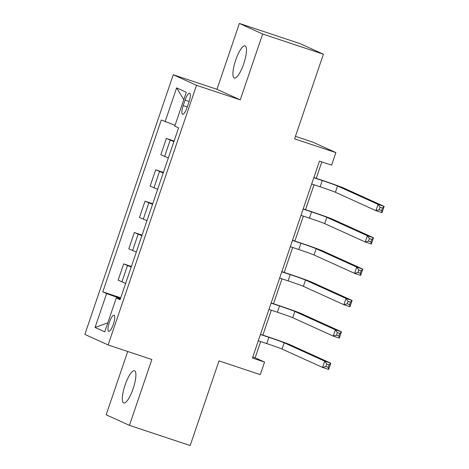 <?xml version="1.0" encoding="UTF-8"?>
<svg xmlns="http://www.w3.org/2000/svg" width="469" height="469" viewBox="0 0 469 469"><rect width="100%" height="100%" fill="white"/><g stroke="black" fill="none" stroke-linecap="round" stroke-linejoin="round"><path stroke-width="0.7" d="M133.143 388.66A16.966 4.397 -71.6 0 0 134.468 370.733A16.966 4.397 -71.6 0 0 125.094 385.008A16.966 4.397 -71.6 0 0 123.763 402.935A16.966 4.397 -71.6 0 0 133.143 388.66M243.733 63.796A16.966 4.397 -71.6 0 0 245.064 45.868A16.966 4.397 -71.6 0 0 235.684 60.143A16.966 4.397 -71.6 0 0 234.359 78.065A16.966 4.397 -71.6 0 0 243.733 63.796M113.381 324.173A8.483 2.198 -71.6 0 0 114.049 315.209A8.483 2.198 -71.6 0 0 109.359 322.35A8.483 2.198 -71.6 0 0 108.691 331.313A8.483 2.198 -71.6 0 0 113.381 324.173M127.72 351.474L106.17 414.795L129.438 425.354L190.174 445.55L219 360.884L260.301 374.62L264.569 362.074L255.136 357.794L260.658 341.567M173.243 74.759L84.854 334.403L108.122 344.955L196.511 85.311L173.243 74.759L216.977 89.303L240.245 99.856L262.663 34.008L239.389 23.45L216.977 89.303M239.389 23.45L300.131 43.646L323.399 54.205L294.579 138.871L335.88 152.607L312.606 142.048L295.435 136.338M262.663 34.008L323.399 54.205M335.88 152.607L331.606 165.147L319.459 161.107L252.422 358.035L264.569 362.074M185.085 100.114L183.209 105.631A8.219 2.128 -71.6 0 0 182.564 114.313A8.219 2.128 -71.6 0 0 187.108 107.401L188.984 101.884A8.219 2.128 -71.6 0 0 189.628 93.202A8.219 2.128 -71.6 0 0 185.085 100.114L189.124 101.456M175.06 125.305L161.283 120.011L102.787 291.853L120.721 297.821M165.088 121.741L176.62 87.873L186.304 92.27L174.773 126.132L178.578 127.861L120.082 299.703L116.277 297.973L104.745 331.841L95.06 327.45L106.592 293.582L102.787 291.853M240.245 99.856L196.511 85.311M129.438 425.354L151.856 359.5L108.122 344.955M262.857 335.124L271.334 310.208M273.527 303.765L282.01 278.85M284.202 272.407L292.685 247.491M294.878 241.048L303.361 216.133M305.554 209.69L314.037 184.774M316.229 178.331L321.828 161.899M120.486 298.507L118.827 297.956L118.587 298.647M252.768 357.009L255.136 357.794M173.899 141.615L166.366 138.461L174.099 141.028M125.645 283.352L118.112 280.198L123.664 263.889L131.396 266.462M136.321 251.994L128.787 248.84L134.339 232.53L142.072 235.104M146.996 220.635L139.463 217.481L145.015 201.178L152.747 203.745M157.672 189.277L150.139 186.123L155.69 169.819L163.423 172.387M168.348 157.924L160.814 154.764L166.366 138.461M163.224 172.973L155.69 169.819M152.548 204.332L145.015 201.178M141.873 235.69L134.339 232.53M131.197 267.049L123.664 263.889M106.592 293.582L118.827 297.956M120.275 299.134L116.277 297.973M183.801 99.61L176.62 87.873M95.06 327.45L107.811 322.836M311.674 183.989L320.116 186.797A13.255 0.352 -161.2 0 1 335.405 192.261L375.939 210.651L378.073 204.378L384.146 206.401L343.613 188.01A19.88 0.522 18.8 0 0 320.679 179.815L313.867 177.546M313.808 177.716L322.25 180.524A13.255 0.352 -161.2 0 1 337.539 185.994L378.073 204.378L380.072 207.239L379.216 209.749L381.649 210.552L382.499 208.043L380.072 207.239M382.499 208.043L384.146 206.401L382.012 212.668L375.939 210.651L379.216 209.749M382.012 212.668L381.649 210.552M300.998 215.347L309.44 218.155A13.255 0.352 -161.2 0 1 324.73 223.619L365.263 242.01L367.397 235.737L373.471 237.754L332.937 219.369A19.88 0.522 18.8 0 0 310.003 211.167L303.191 208.904M303.132 209.074L311.574 211.882A13.255 0.352 -161.2 0 1 326.864 217.352L367.397 235.737L369.396 238.592L368.54 241.101L370.973 241.91L371.829 239.401L369.396 238.592M371.829 239.401L373.471 237.754L371.337 244.027L365.263 242.01L368.54 241.101M371.337 244.027L370.973 241.91M290.323 246.706L298.765 249.514A13.255 0.352 -161.2 0 1 314.054 254.978L354.587 273.368L356.721 267.096L362.795 269.112L322.262 250.727A19.88 0.522 18.8 0 0 299.328 242.526L292.515 240.263M292.457 240.433L300.899 243.241A13.255 0.352 -161.2 0 1 316.188 248.705L356.721 267.096L358.721 269.951L357.87 272.46L360.298 273.269L361.153 270.76L358.721 269.951M361.153 270.76L362.795 269.112L360.661 275.385L354.587 273.368L357.87 272.46M360.661 275.385L360.298 273.269M279.647 278.064L288.089 280.872A13.255 0.352 -161.2 0 1 303.379 286.336L343.912 304.721L346.046 298.454L352.119 300.471L311.592 282.086A19.88 0.522 18.8 0 0 288.652 273.884L281.84 271.621M281.781 271.791L290.223 274.6A13.255 0.352 -161.2 0 1 305.518 280.063L346.046 298.454L348.045 301.309L347.195 303.818L349.622 304.627L350.478 302.118L348.045 301.309M350.478 302.118L352.119 300.471L349.985 306.744L343.912 304.721L347.195 303.818M349.985 306.744L349.622 304.627M268.972 309.423L277.413 312.231A13.255 0.352 -161.2 0 1 292.703 317.695L333.236 336.08L335.37 329.813L341.444 331.829L300.916 313.444A19.88 0.522 18.8 0 0 277.976 305.243L271.164 302.98M271.105 303.15L279.547 305.958A13.255 0.352 -161.2 0 1 294.843 311.422L335.37 329.813L337.369 332.668L336.519 335.177L338.946 335.986L339.802 333.477L337.369 332.668M339.802 333.477L341.444 331.829L339.31 338.102L333.236 336.08L336.519 335.177M339.31 338.102L338.946 335.986M258.296 340.775L266.738 343.584A13.255 0.352 -161.2 0 1 282.033 349.053L322.561 367.438L324.7 361.165L330.774 363.188L290.241 344.803A19.88 0.522 18.8 0 0 267.301 336.601L260.488 334.338M260.43 334.508L268.872 337.317A13.255 0.352 -161.2 0 1 284.167 342.78L324.7 361.165L326.7 364.026L325.844 366.535L328.271 367.344L329.127 364.835L326.7 364.026M329.127 364.835L330.774 363.188L328.634 369.461L322.561 367.438L325.844 366.535M328.634 369.461L328.271 367.344M164.619 156.494L170.171 140.184M153.943 187.846L159.495 171.543M143.268 219.205L148.82 202.901M132.592 250.563L138.144 234.26M121.917 281.922L127.468 265.618M187.248 106.979L183.209 105.631M322.25 180.524L320.116 186.797M337.539 185.994L335.405 192.261M311.574 211.882L309.44 218.155M326.864 217.352L324.73 223.619M300.899 243.241L298.765 249.514M316.188 248.705L314.054 254.978M290.223 274.6L288.089 280.872M305.518 280.063L303.379 286.336M279.547 305.958L277.413 312.231M294.843 311.422L292.703 317.695M268.872 337.317L266.738 343.584M284.167 342.78L282.033 349.053"/></g></svg>

